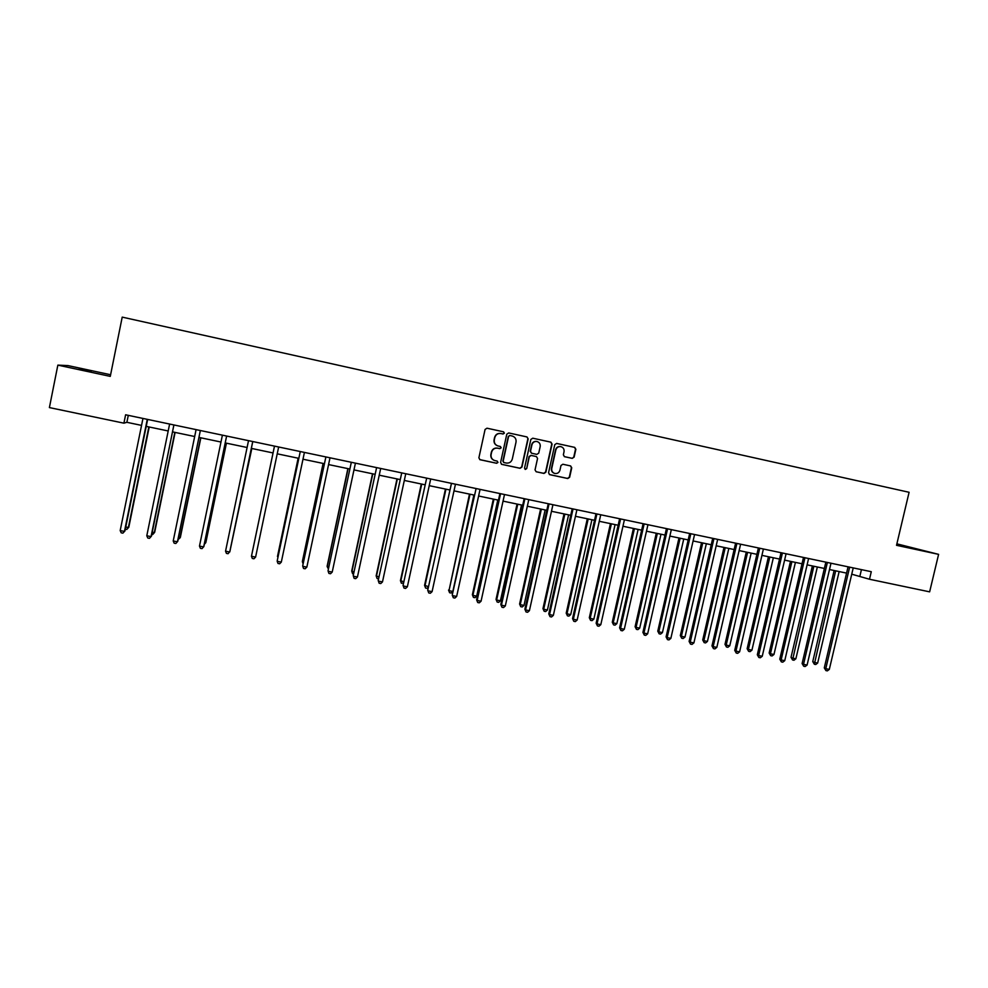<?xml version="1.0" encoding="UTF-8"?>
<svg xmlns="http://www.w3.org/2000/svg" width="988" height="988" viewBox="0 0 988 988"><rect width="100%" height="100%" fill="white"/><g stroke="black" fill="none" stroke-linecap="round" stroke-linejoin="round"><path stroke-width="1.48" d="M504.374 433.152L503.559 431.818L486.985 428.199L485.083 429.434L478.884 457.827L480.007 459.716L496.643 463.286L497.977 462.421L497.199 461.1L494.679 460.544C491.925 459.494 490.74 457.481 491.11 454.517L491.629 452.158C492.604 449.17 494.63 447.848 497.705 448.194L499.842 448.663L501.175 447.799L500.373 446.465L497.989 445.946C495.161 444.921 493.938 442.896 494.321 439.87L494.827 437.511C495.803 434.522 497.829 433.201 500.916 433.547L503.053 434.016L504.374 433.152M497.532 445.81C494.852 444.711 493.691 442.71 494.074 439.796L494.593 437.437C495.556 434.448 497.582 433.127 500.669 433.485L502.793 433.954L504.127 433.09L503.423 431.793M479.686 459.593L496.396 463.187L497.73 462.322L497.186 461.1M494.012 460.309C491.53 459.136 490.493 457.172 490.875 454.431L491.394 452.072C492.357 449.083 494.383 447.762 497.458 448.12L499.595 448.577L500.928 447.712L500.311 446.453M896.684 544.623L913.764 548.402L896.758 544.326M91.267 371.142L79.201 368.783L91.267 371.142M572.237 458.37L574.114 457.135L575.868 449.268L574.707 447.379L556.652 443.427L554.774 444.662L548.55 472.77L549.637 474.635L567.767 478.525L569.631 477.303L571.743 467.806L570.632 465.941L562.864 464.249L560.986 465.484L559.937 470.202C559.072 472.783 557.318 473.857 554.688 473.437C552.416 472.573 551.44 470.906 551.761 468.436L555.849 449.935C556.676 447.416 558.381 446.329 560.949 446.662C563.333 447.49 564.358 449.17 564.037 451.714L563.358 454.801L564.481 456.678L572.237 458.37L573.781 457.036L575.522 449.182L574.522 447.342M110.607 374.748L67.962 365.585L57.847 365.128L110.273 376.391L122.216 317.123L909.096 492.283L896.524 545.314L938.6 554.354L929.634 591.849L869.502 579.252L871.28 571.706L125.612 414.787L123.908 423.173L126.872 422.308L141.568 425.396M57.847 365.128L49.4 407.587L123.908 423.173M528.16 438.845L526.987 436.943L508.697 432.942L506.795 434.177L500.595 462.483L501.706 464.36L520.059 468.3L521.948 467.065L528.16 438.845L526.863 436.918M532.754 438.203L550.896 442.167L552.082 444.069L545.87 472.202L543.993 473.437L536.138 471.745L535.039 469.88L537.558 458.457L536.435 456.579L531.211 455.443L529.321 456.678L526.703 468.584L525.32 469.424L524.542 468.114L530.865 439.438L532.754 438.203M938.6 554.354L896.869 543.845M851.73 574.189L869.502 579.252M146.236 426.371L168.219 430.978M172.777 431.929L194.698 436.523M199.144 437.449L220.991 442.031M225.326 442.945L247.111 447.502M251.347 448.391L273.059 452.949L252.311 552.07L273.046 452.936M277.208 453.813L298.771 458.333M302.97 459.21L324.299 463.681M328.547 464.57L349.678 468.991M353.963 469.893L374.872 474.277M379.219 475.191L399.918 479.526M404.302 480.44L424.791 484.738M429.224 485.664L449.515 489.912M453.986 490.851L474.067 495.062M478.587 496.001L498.471 500.175M503.04 501.126L522.714 505.251M527.32 506.214L546.809 510.302M551.452 511.278L570.743 515.316M575.436 516.292L594.529 520.293M599.259 521.294L618.167 525.246M622.946 526.246L641.657 530.173M646.473 531.186L664.998 535.064M669.852 536.076L688.191 539.917M693.082 540.942L711.236 544.746M716.177 545.784L734.146 549.55M739.11 550.588L756.907 554.317M761.921 555.367L779.532 559.06M784.583 560.122L802.021 563.778M807.097 564.84L824.375 568.458M829.488 569.533L846.58 573.114M128.292 415.355L126.872 422.308M861.437 569.631L859.955 575.905M501.41 464.249L519.787 468.201L521.676 466.966L527.876 438.771M509.919 435.523L508.598 436.387L503.151 461.223L503.929 462.545L506.239 463.039C509.314 463.384 511.327 462.063 512.29 459.087L516.02 442.118C516.391 439.067 515.143 437.029 512.278 436.029L509.66 435.449L508.598 436.387M503.67 462.446L502.892 461.124L508.338 436.313M509.66 435.449L511.908 435.943M536.138 471.745L543.684 473.314L545.561 472.091L551.773 443.995L550.761 442.142M536.323 456.542L530.927 455.357L529.037 456.592L526.703 468.584M525.073 469.325L526.431 468.473M540.177 446.601C540.498 444.057 539.46 442.365 537.077 441.537C534.483 441.191 532.767 442.278 531.939 444.81L530.494 451.355L531.63 453.245L536.855 454.369L538.732 453.134L540.177 446.601M536.966 441.5L536.78 441.451C534.199 441.117 532.483 442.204 531.655 444.724L531.939 444.81M531.47 453.183L530.21 451.269L531.655 444.724M564.272 456.604L571.916 458.271M560.789 446.625L560.641 446.576C558.072 446.243 556.368 447.329 555.54 449.849L555.849 449.935M554.219 473.264C552.045 472.363 551.131 470.708 551.452 468.324L555.54 449.849M549.34 474.524L567.433 478.414L569.31 477.179L571.41 467.695L570.545 465.916M125.723 527.209L128.798 527.283L149.213 426.989M128.798 527.283L126.797 529.432L128.329 527.728L148.842 426.915M126.797 529.432L125.328 529.148M147.274 419.344L124.463 531.408L120.19 530.568L142.964 418.443M147.644 419.418L124.957 530.939L122.895 533.149L121.191 532.816L120.19 530.568M124.957 530.939L122.895 533.149M152.214 532.421L154.659 532.359L175.111 432.423M151.819 534.335L152.72 534.508L154.264 532.816L174.827 432.361M178.532 537.583L180.347 537.398L200.848 437.82M178.136 539.497L180.038 537.88L200.638 437.77M173.913 424.951L151.041 536.608L146.792 535.78L169.615 424.05M173.839 425.186L151.46 536.126L149.46 538.349L147.768 538.015L146.792 535.78M200.354 430.521L177.445 541.782L173.221 540.955L196.093 429.619M200.292 430.756L177.778 541.276L175.839 543.499L174.16 543.178L173.221 540.955M204.677 542.721L205.875 542.412L226.425 443.167M204.355 544.252L205.64 542.906L226.289 443.143M230.649 547.821L251.829 448.49M230.513 548.488L251.767 448.478M226.635 436.041L203.664 546.907L199.477 546.092L222.399 435.152M226.561 436.276L203.923 546.401L202.046 548.624L200.379 548.303L199.477 546.092M252.73 441.537L229.722 552.008L225.548 551.193L248.519 440.648M252.78 441.55L229.895 551.489L228.08 553.712L226.425 553.391L225.548 551.193M274.466 446.243L251.458 556.269L274.479 446.119M255.596 557.084L253.941 558.776L252.298 558.442L251.458 556.269L255.596 557.084L278.653 446.996M298.141 458.197L277.48 556.479L277.999 557.109M298.215 458.21L277.813 557.985M300.228 451.775L277.233 560.752L300.266 451.541M281.308 562.11L279.641 563.79L277.999 563.469L277.196 561.308L281.308 562.11L304.415 452.418M323.088 463.421L302.39 561.369L303.489 562.11M323.237 463.458L302.427 561.9L303.118 563.852M325.842 457.172L302.723 565.754L325.879 456.925M306.848 567.112L305.168 568.779L303.538 568.471L302.76 566.309L306.848 567.112L330.004 457.802M347.875 468.621L327.127 566.235L328.819 567.087M348.097 468.67L327.238 566.779L328.424 568.965M351.283 462.52L328.053 570.706L351.32 462.285M332.215 572.077L330.523 573.744L328.905 573.423L328.164 571.286L332.215 572.077L355.421 463.15M372.501 473.783L351.716 571.064L353.988 572.027M372.797 473.845L351.901 571.62L352.593 573.707L353.581 573.892M376.564 467.843L353.21 575.634L376.601 467.608M357.434 577.017L355.717 578.672L354.112 578.351L353.408 576.226L357.434 577.017L380.676 468.46M396.978 478.908L376.156 575.856L378.984 576.93M397.337 478.982L376.403 576.424L377.07 578.499L376.156 575.856M378.577 578.795L377.07 578.499M401.684 473.129L378.206 580.536L401.721 472.894M382.48 581.92L380.751 583.562L379.157 583.253L378.478 581.129L382.48 581.92L405.759 473.734M379.157 583.253L378.206 580.536M421.296 483.997L400.436 580.623L403.82 581.809M421.715 484.095L400.758 581.216L401.387 583.266L400.436 580.623M403.573 582.982L401.387 583.266M426.631 478.377L403.055 585.402L426.668 478.143M407.365 586.786L405.623 588.428L404.03 588.119L403.388 586.008L407.365 586.786L430.682 478.982M404.03 588.119L403.055 585.402M445.452 489.06L424.568 585.365L428.508 586.662M445.946 489.171L424.951 585.958L425.556 588.008L424.568 585.365M428.409 587.094L427.1 588.317L425.556 588.008M451.43 483.589L427.73 590.231L451.454 483.354M432.089 591.627L430.336 593.257L428.755 592.948L428.137 590.861L432.089 591.627L455.456 484.194M428.755 592.948L427.73 590.231M469.473 494.099L448.997 590.676L452.837 591.429L473.882 495.013M470.029 494.21L448.997 590.676L449.577 592.714L448.54 590.071M452.837 591.429L451.108 593.022L449.577 592.714M476.055 488.776L452.245 595.035L476.093 488.541M456.654 596.443L454.888 598.061L453.319 597.752L452.726 595.665L456.654 596.443L480.057 489.369M453.319 597.752L452.245 595.035M493.333 499.101L472.375 594.751L472.894 595.369L476.71 596.122L497.779 500.027M493.963 499.224L472.894 595.369L473.437 597.394L472.375 594.751M476.71 596.122L474.969 597.703L473.437 597.394M500.533 493.926L499.916 493.555L476.611 599.802L477.155 600.457L500.558 493.691M481.057 601.21L479.279 602.828L477.723 602.519L477.155 600.457L481.057 601.21L504.498 494.519M477.723 602.519L476.611 599.802M517.045 504.065L496.05 599.407L496.631 600.037L500.422 600.778L521.528 505.004M517.737 504.213L496.631 600.037L497.162 602.05L496.05 599.407M500.422 600.778L498.681 602.347L497.162 602.05M524.85 499.039L524.159 498.681L500.83 604.545L501.435 605.199L524.875 498.804M505.313 605.965L503.522 607.571L501.966 607.262L501.435 605.199L505.313 605.965L528.79 499.632M501.966 607.262L500.83 604.545M540.609 509.005L519.589 604.026L520.231 604.668L523.998 605.409L545.141 509.956M541.362 509.166L520.231 604.668L520.725 606.669L519.589 604.026M523.998 605.409L522.232 606.965L520.725 606.669M549.007 504.127L548.254 503.757L524.887 609.263L525.567 609.929L549.044 503.892M529.407 610.683L527.604 612.276L526.061 611.967L525.567 609.929L529.407 610.683L552.934 504.707M526.061 611.967L524.887 609.263M564.024 513.908L542.968 608.62L543.684 609.275L547.426 610.004L568.594 514.871M564.852 514.081L543.684 609.275L544.153 611.263L542.968 608.62M547.426 610.004L545.648 611.56L544.153 611.263M573.015 509.178L572.2 508.795L548.785 613.943L549.538 614.622L573.04 508.944M553.354 615.376L551.539 616.957L550.007 616.648L549.538 614.622L553.354 615.376L576.906 509.759M550.007 616.648L548.785 613.943M587.304 518.786L566.21 613.178L566.989 613.844L570.718 614.573L591.911 519.75M588.181 518.972L566.989 613.844L567.433 615.833L566.21 613.178M570.718 614.573L568.927 616.117L567.433 615.833M596.863 514.192L595.986 513.797L572.546 618.587L573.349 619.278L596.9 513.958M577.153 620.032L575.325 621.6L573.806 621.304L573.349 619.278L577.153 620.032L600.741 514.773M573.806 621.304L572.546 618.587M610.436 523.628L589.317 617.722L590.157 618.389L593.85 619.118L615.079 524.603M611.374 523.825L590.157 618.389L590.577 620.365L589.317 617.722M593.85 619.118L592.047 620.649L590.577 620.365M620.563 519.182L619.624 518.749L596.147 623.218L597.024 623.922L620.6 518.947M600.803 624.663L598.95 626.219L597.444 625.923L597.024 623.922L600.803 624.663L624.416 519.75M597.444 625.923L596.147 623.218M633.419 528.444L612.276 622.23L613.178 622.909L616.845 623.638L638.112 529.432M634.432 528.654L613.178 622.909L613.573 624.873L612.276 622.23M616.845 623.638L615.042 625.157L613.573 624.873M644.127 524.134L643.114 523.689L619.6 627.812L620.538 628.516L644.151 523.912M624.293 629.257L622.44 630.813L620.933 630.517L620.538 628.516L624.293 629.257L647.955 524.702M620.933 630.517L619.6 627.812M656.267 533.236L635.099 626.713L636.05 627.405L639.705 628.121L660.997 534.224M657.341 533.458L636.05 627.405L636.42 629.356L635.099 626.713M639.705 628.121L637.878 629.64L636.42 629.356M667.53 529.062L666.455 528.629L642.916 632.369L643.917 633.098L667.567 528.827M647.646 633.827L645.769 635.37L644.287 635.086L643.917 633.098L647.646 633.827L671.334 529.63M644.287 635.086L642.916 632.369M678.978 537.991L657.773 631.159L658.798 631.863L662.429 632.579L683.745 538.991M680.102 538.225L658.798 631.863L659.132 633.802L657.773 631.159M662.429 632.579L660.589 634.098L659.132 633.802M690.785 533.952L689.649 533.508L666.085 636.914L667.147 637.643L690.822 533.73M670.852 638.371L668.962 639.915L667.48 639.619L667.147 637.643L670.852 638.371L694.564 534.508M667.48 639.619L666.085 636.914M701.542 542.721L680.324 635.593L681.399 636.309L685.005 637.013L706.346 543.721M702.74 542.968L681.399 636.309L681.72 638.236L680.324 635.593M685.005 637.013L683.153 638.52L681.72 638.236M713.904 538.818L712.706 538.337L689.105 641.422L690.229 642.163L713.941 538.596M693.909 642.879L692.02 644.411L690.538 644.127L690.229 642.163L693.909 642.879L717.659 539.374M690.538 644.127L689.105 641.422M723.982 547.426L702.727 639.989L703.864 640.718L707.445 641.422L728.823 548.439M725.229 547.685L703.864 640.718L704.16 642.632L702.727 639.989M707.445 641.422L705.593 642.916L704.16 642.632M736.875 543.647L735.615 543.153L711.978 645.893L713.163 646.658L736.9 543.425M716.831 647.375L714.917 648.894L713.46 648.61L713.163 646.658L716.831 647.375L740.605 544.203M713.46 648.61L711.978 645.893M746.273 552.094L724.994 644.361L726.192 645.102L729.762 645.794L751.152 553.119M747.583 552.366L726.192 645.102L726.464 647.004L724.994 644.361M729.762 645.794L727.884 647.288L726.464 647.004M759.698 548.451L758.376 547.97L734.726 650.351L735.961 651.117L759.735 548.229M739.604 651.833L737.69 653.34L736.233 653.056L735.961 651.117L739.604 651.833L763.403 548.995M736.233 653.056L734.726 650.351M768.442 556.738L747.138 648.708L748.385 649.462L751.93 650.153L773.345 557.763M769.8 557.022L748.385 649.462L748.632 651.351L747.138 648.708M751.93 650.153L750.04 651.635L748.632 651.351M782.385 553.231L781.002 552.724L757.314 654.772L758.623 655.55L782.422 552.996M762.242 656.267L760.303 657.773L758.858 657.489L758.623 655.55L762.242 656.267L786.078 553.774M758.858 657.489L757.314 654.772M790.474 561.357L769.146 653.031L770.442 653.784L773.975 654.476L795.414 562.382M791.882 561.653L770.442 653.784L770.665 655.674L769.146 653.031M773.975 654.476L772.073 655.946L770.665 655.674M804.924 557.973L803.491 557.467L779.779 659.169L781.138 659.959L804.961 557.751M784.744 660.663L782.792 662.17L781.36 661.886L781.138 659.959L784.744 660.663L808.592 558.504M781.36 661.886L779.779 659.169M812.371 565.939L791.018 657.329L792.376 658.094L795.871 658.786L817.348 566.989M813.84 566.248L792.574 659.972L791.018 657.329M795.871 658.786L793.969 660.243L792.574 659.972M827.339 562.678L825.845 562.16L802.108 663.541L803.528 664.344L827.376 562.456M807.097 665.048L805.146 666.53L803.713 666.258L803.528 664.344L807.097 665.048L830.982 563.222M803.713 666.258L802.108 663.541M834.131 570.496L812.754 661.602L814.174 662.368L817.656 663.059L839.145 571.546M835.663 570.817L814.347 664.245L812.754 661.602M817.656 663.059L815.742 664.516L814.347 664.245M849.606 567.371L848.05 566.84L824.288 667.888L825.77 668.703L849.643 567.149M829.315 669.395L827.351 670.877L825.931 670.593L825.77 668.703L829.315 669.395L853.224 567.902M825.931 670.593L824.288 667.888"/></g></svg>

